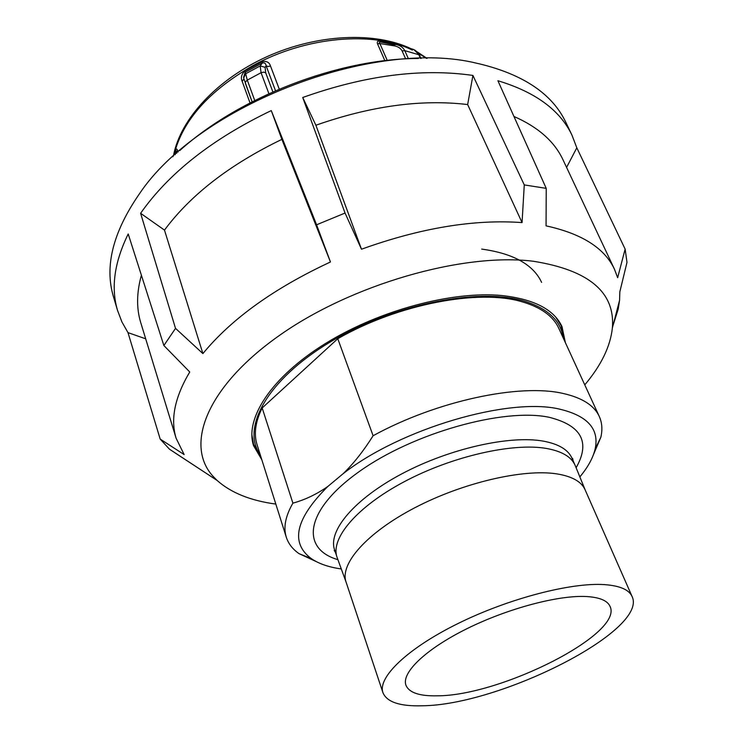 <?xml version="1.0" encoding="UTF-8"?>
<svg xmlns="http://www.w3.org/2000/svg" width="743" height="743" viewBox="0 0 743 743"><rect width="100%" height="100%" fill="white"/><g stroke="black" fill="none" stroke-linecap="round" stroke-linejoin="round"><path stroke-width="1.11" d="M565.377 342.653L561.996 326.604C554.027 309.525 534.096 299.188 502.203 295.565C452.691 290.652 378.893 310.295 325.155 343.703C271.306 377.11 244.67 418.56 253.549 445.624L261.833 459.778M275.829 504.079C250.623 500.698 231.064 492.832 217.142 480.47L213.083 476.337C184.747 445.642 205.765 387.623 278.458 336.124C350.798 284.56 462.87 252.416 533.325 261.257C588.976 270.099 615.325 292.333 612.381 327.96C610.375 346.47 601.171 365.435 584.769 384.865M613.068 325.323L618.204 309.097L619.578 300.265L619.838 291.804L626.99 262.344L625.132 249.1L617.656 277.715L614.405 269.105C604.523 248.06 581.75 233.646 546.068 225.863L546.226 188.36L524.27 184.914L472.919 75.433C421.476 68.059 364.748 75.415 302.717 97.5L345.058 213.046L361.479 249.221L315.896 125.233L302.717 97.5M566.575 167.407L576.809 147.801L571.943 135.087C560.018 110.131 535.341 92.021 497.912 80.746L546.226 188.36M576.809 147.801L625.132 249.1M113.623 297.265L113.41 296.55C104.373 266.226 113.029 232.002 139.378 193.886C198.455 105.209 374.156 37.41 477.48 63.424L479.384 63.833C523.462 74.532 552.225 93.934 565.683 122.038L566.008 122.706M418.355 58.474C338.325 58.66 239.274 96.887 179.852 150.504M214.866 478.975L169.423 449.153L160.182 439.085L184.134 454.577L176.11 438.231L140.891 323.121M176.11 438.231C170.268 419.182 174.819 397.106 189.753 371.983L163.869 345.532L128.205 233.971C114.329 262.316 110.781 287.801 117.543 310.425L121.926 321.97L127.991 332.632L160.182 439.085M163.869 345.532L175.524 328.378L202.895 353.594L164.482 230.107L140.603 213.297L175.524 328.378M271.279 110.586L316.583 224.795L330.459 261.982L281.866 139.368L271.279 110.586C212.377 138.848 168.819 173.091 140.603 213.297M316.583 224.795L345.058 213.046M127.991 332.632L145.693 338.817M472.919 75.433L467.653 104.559L522.06 222.594L524.27 184.914M141.393 275.235C136.591 292.491 136.359 308.243 140.696 322.49M563.175 160.182L562.897 159.578C554.343 141.402 538.034 127.034 513.952 116.465M281.866 139.368C229.791 164.565 190.663 194.815 164.482 230.107M330.459 261.982C274.046 288.265 231.528 318.803 202.895 353.594M522.06 222.594C474.062 219.092 420.538 227.971 361.479 249.221M467.653 104.559C421.522 99.042 370.933 105.933 315.896 125.233M541.619 282.386C533.288 264.564 513.311 253.465 481.687 249.091M346.136 582.271L346.043 581.983C339.597 563.9 366.763 532.768 414.863 507.729C462.852 482.653 523.49 468.61 556.851 473.885C572.073 476.356 581.481 481.64 585.085 489.748L632.107 596.545C648.509 630.519 499.63 705.321 422.126 705.776C399.92 706.444 386.852 702.079 382.942 692.69C377.444 677.551 407.043 648.695 457.772 623.646C508.388 598.57 571.209 582.252 604.672 584.63C619.941 585.772 629.08 589.738 632.107 596.545M575.37 465.917L575.231 465.573C571.59 456.982 562.042 451.28 546.579 448.475C512.986 442.512 452.227 456.248 404.489 481.585C356.631 506.875 330.068 538.74 337.108 557.454L337.229 557.807M437.135 695.82C419.442 696.21 409.031 692.662 405.919 685.176C401.331 672.731 425.6 649.178 466.743 628.801C507.775 608.396 558.875 594.892 586.719 596.545C599.74 597.372 607.514 600.66 610.04 606.409C623.814 633.918 500.401 695.987 437.135 695.82M593.481 454.558L600.855 437.2C602.619 429.649 602.09 422.739 599.285 416.47L558.792 328.313C553.238 316.202 541.099 307.388 522.348 301.872C479.207 288.693 398.35 303.924 337.777 338.715L373.097 435.742C363.671 450.815 353.668 463.483 343.09 473.746C400.653 428.497 509.187 396.892 559.711 409.161C587.694 415.811 599.499 429.11 595.124 449.078C593.016 457.948 587.927 467.217 579.846 476.904M599.285 416.47C594.27 405.511 582.336 397.867 563.5 393.558C520.184 383.165 436.643 400.811 373.097 435.742M286.306 537.235L257.078 444.732C253.679 434.014 255.378 421.764 262.177 407.963L292.9 503.141C285.414 516.181 283.213 527.539 286.306 537.235C288.433 543.765 292.686 549.244 299.067 553.656L316.184 561.559M341.288 568.952C328.805 567.206 318.803 563.751 311.289 558.597C289.984 542.78 295.491 518.735 327.83 486.461C316.667 494.262 305.02 499.816 292.9 503.141M327.83 486.461L343.09 473.746M262.177 407.963L337.777 338.715M254.728 100.463L247.289 80.114L244.958 70.947C241.503 74.189 240.574 77.634 242.162 81.284L250.01 102.887M243.574 77.309L245.171 72.257L262.344 62.997C264.601 62.505 265.864 63.452 266.133 65.848L268.093 66.517L270.498 66.025C269.282 62.18 266.458 60.75 262.01 61.753L244.958 70.947M243.89 79.009L242.162 81.284M377.546 43.883L379.877 43.549C378.698 42.342 379.199 41.887 381.391 42.175L380.24 41.097C377.667 40.772 376.775 41.701 377.546 43.883L384.865 60.703M172.831 156.764L175.812 151.098L176.24 150.913L176.37 152.204L177.642 150.643C176.853 148.535 176.147 148.47 175.506 150.467L174.846 152.891M175.589 151.488L175.506 150.467M408.409 47.84L411.501 48.843C414.863 49.605 417.306 51.564 418.838 54.741L421.207 58.418M252.081 101.81L245.431 83.541L245.599 81.795L247.289 80.114L261.062 72.703L260.189 65.932L262.344 62.997L262.01 61.753M272.867 91.881L265.688 72.786L265.102 67.297L260.189 65.932L245.422 73.891L243.685 78.154M408.418 58.762L404.786 50.635C402.929 47.208 399.827 45.137 395.49 44.441L394.096 45.825C397.923 46.465 400.598 48.165 402.102 50.923L405.659 58.901M395.397 44.422L381.391 42.175L394.626 44.896M336.718 556.247L334.564 549.774C327.83 530.79 354.448 498.869 402.074 473.709C449.571 448.512 509.921 435.036 543.393 441.147C558.652 443.998 568.172 449.682 571.952 458.18L572.686 458.477L573.048 460.669M576.113 467.746C590.574 442.28 581.602 425.46 549.179 417.297C503.828 407.619 413.275 432.9 359.222 471.582C304.723 510.125 300.181 548.789 337.907 559.665M564.513 340.777L561.049 325.508L555.718 317.112M260.264 454.8C241.02 428.274 266.848 380.221 329.325 342.542C391.57 304.76 477.433 287.253 523.509 300.896C547.637 308.261 560.863 320.595 563.203 337.907M251.831 434.376L253.521 444.175L252.314 440.33M420.51 58.428L418.838 54.741L404.786 50.635L402.102 50.923M268.892 93.664L261.062 72.703L263.598 72.108L265.688 72.786M243.676 78.126L252.091 101.81M279.257 89.114L270.498 66.025M178.088 152.036L177.642 150.643M174.168 154.182C182.778 120.292 209.089 90.739 253.103 65.533C306.06 36.37 373.488 30.779 412.374 50.087M418.485 53.255L426.445 58.381M396.195 44.571L380.24 41.097M394.598 44.942L393.744 44.673M389.304 43.391L380.379 41.376M175.032 154.758L176.37 152.204L176.713 153.253M387.242 60.424L379.877 43.549L394.096 45.825M265.102 67.297L266.133 65.848L275.514 90.72M612.381 327.96L619.578 300.265M571.943 135.087L565.683 122.038M117.543 310.425L113.41 296.55M614.405 269.105L562.897 159.578M217.142 480.47L174.809 452.728M346.108 582.178L337.108 557.454M334.564 549.774L334.22 550.489L335.427 552.355M561.049 325.508L559.368 321.849M261.211 457.809L253.521 444.175M595.124 449.078L600.855 437.2M311.289 558.597L299.067 553.656M346.043 581.983L382.942 692.69M571.952 458.18L574.701 464.421M585.168 489.934L575.231 465.573M427.049 58.381L417.306 51.954M410.925 48.648C374.565 31.41 317.085 34.067 267.043 56.635C217.049 79.297 180.521 118.824 173.518 155.436M419.925 55.604L413.962 49.679"/></g></svg>
